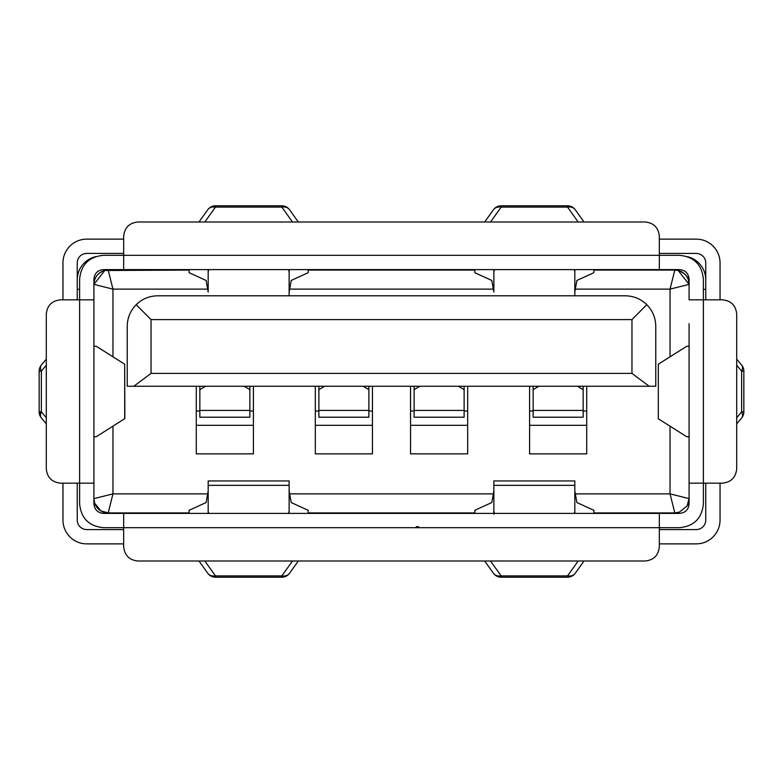 <?xml version="1.0" encoding="UTF-8"?>
<svg xmlns="http://www.w3.org/2000/svg" width="783" height="783" viewBox="0 0 783 783"><rect width="100%" height="100%" fill="white"/><g stroke="black" fill="none" stroke-linecap="round" stroke-linejoin="round"><path stroke-width="1.17" d="M157.716 295.798L625.284 295.798C633.633 295.925 640.797 298.891 646.807 304.685C652.64 310.694 655.625 317.888 655.763 326.266L655.763 386.264L127.237 386.264L127.237 326.266C127.375 317.888 130.36 310.694 136.193 304.685C142.203 298.891 149.367 295.925 157.716 295.798M467.686 386.264L467.686 453.876L410.546 453.876L410.546 386.264M372.454 386.264L372.454 453.876L315.314 453.876L315.314 386.264M253.418 386.264L253.418 453.876L196.279 453.876L196.279 386.264M586.721 386.264L586.721 453.876L529.582 453.876L529.582 386.264M136.193 304.685L151.041 319.601L631.959 319.601L646.807 304.685M207.652 289.133L112.958 289.133L93.911 284.366L104.785 270.497C97.944 272.748 94.312 277.368 93.911 284.366A14.28 14.28 -0 0 1 108.191 270.086L112.958 289.133L112.958 356.813M93.911 447.69L93.911 503.87C94.498 509.606 97.669 512.777 103.434 513.394L123.665 513.394L123.665 527.683L103.434 527.683C88.988 526.254 81.05 518.317 79.621 503.87L79.621 483.16L60.575 483.16C51.962 482.259 47.205 477.493 46.295 468.87L46.295 314.13C47.146 305.458 51.913 300.701 60.575 299.84L79.621 299.84L79.621 279.13C81.05 264.683 88.988 256.746 103.434 255.317L123.665 255.317L123.665 269.606L103.434 269.606C97.65 270.174 94.479 273.355 93.911 279.13L93.911 323.653M94.674 503.205L100.88 510.898L108.191 512.914A14.28 14.28 -0 0 1 93.911 498.634L94.674 503.205L93.911 498.634L112.958 493.867L108.191 512.914L189.134 512.914M678.156 270.478L674.809 270.086A14.28 14.28 -0 0 1 689.089 284.366C688.042 279.619 689.51 275.224 678.156 270.478L689.089 284.366L670.042 289.133L674.809 270.086L593.866 270.086M474.831 270.086L308.169 270.086M189.134 270.086L104.785 270.497M593.866 512.914L674.809 512.914L670.042 493.867L689.089 498.634M689.089 323.653L689.089 483.16L703.379 483.16L703.379 503.87C701.95 518.317 694.012 526.254 679.566 527.683L659.335 527.683L659.335 513.394L123.665 513.394L679.566 513.394C685.35 512.826 688.521 509.645 689.089 503.87L689.089 459.347M308.169 512.914L474.831 512.914M631.959 319.601L631.959 373.403L649.195 386.264M151.041 319.601L151.041 373.403L631.959 373.403M133.805 386.264L151.041 373.403M410.546 425.306L467.686 425.306M586.721 425.306L529.582 425.306M196.279 425.306L253.418 425.306M372.454 425.306L315.314 425.306M93.911 459.347L93.911 299.84L79.621 299.84L79.621 483.16L93.911 483.16M679.38 512.151L674.809 512.904L679.38 512.151L687.073 505.945L689.089 498.683M79.621 289.367L77.243 289.367M77.243 279.844A23.803 23.803 180 0 1 95.614 256.667M687.386 256.667A23.803 23.803 180 0 1 705.757 279.844M705.757 289.367L703.379 289.367M583.149 386.264L583.149 417.212L533.154 417.212L533.154 386.264M538.831 386.264L533.154 389.68M583.149 389.68L577.472 386.264M464.113 386.264L464.113 417.212L414.119 417.212L414.119 386.264M419.796 386.264L414.119 389.68M464.113 389.68L458.437 386.264M368.881 386.264L368.881 417.212L318.887 417.212L318.887 386.264M324.563 386.264L318.887 389.68M368.881 389.68L363.204 386.264M249.846 386.264L249.846 417.212L199.851 417.212L199.851 386.264M205.528 386.264L199.851 389.68M249.846 389.68L244.169 386.264M658.307 418.778L658.307 364.222L658.307 418.778L686.74 436.738L688.521 436.738L689.089 437.413L689.089 447.69M659.335 255.317L679.566 255.317C694.012 256.746 701.95 264.683 703.379 279.13L703.379 299.84L722.425 299.84C731.087 300.701 735.854 305.458 736.705 314.13L736.705 468.87C735.805 477.483 731.048 482.25 722.425 483.16L703.379 483.16L703.379 299.84L689.089 299.84L689.089 279.13C688.521 273.355 685.35 270.174 679.566 269.606L123.665 269.606L659.335 269.606L659.335 255.317L123.665 255.317L123.665 236.28C124.566 227.657 129.332 222.901 137.955 221.99L645.045 221.99C653.717 222.842 658.474 227.608 659.335 236.28L659.335 255.317M452.212 269.606L474.831 269.606L474.831 272.709L491.812 280.461L493.858 292.059L493.867 272.249M471.258 269.606L509.351 269.606M559.346 269.606L597.439 269.606M616.475 269.606L593.866 269.606L593.866 272.709L576.875 280.461L574.83 291.981L574.82 287.772M166.525 269.606L189.134 269.606L189.134 272.709L206.125 280.461L208.17 292.059L208.18 272.249M185.561 269.606L223.654 269.606M273.649 269.606L311.742 269.606M330.788 269.606L308.169 269.606L308.169 272.709L291.188 280.461L289.142 291.981L289.133 287.772M689.089 323.702L689.089 459.298M124.693 418.778L124.693 364.222L124.859 418.572L96.26 436.738L94.479 436.738L93.911 437.413L93.911 335.31M124.693 364.222L96.26 346.262L94.479 346.262L93.911 345.587L93.911 323.702M493.867 269.606L493.858 292.059M574.82 295.798L574.82 269.606M208.18 269.606L208.17 292.059M289.133 295.798L289.133 269.606M689.089 345.587L688.521 346.262L686.74 346.262L658.307 364.222M94.919 503.87L93.911 503.87M574.82 271.711L574.242 269.606M494.455 269.606L493.867 271.711M289.133 271.711L288.545 269.606M208.767 269.606L208.18 271.711M418.641 527.683L659.335 527.683L659.335 546.72C658.474 555.392 653.717 560.158 645.045 561.01L137.955 561.01C129.342 560.109 124.575 555.343 123.665 546.72L123.665 527.683L416.262 527.683L416.262 526.724L418.641 526.724L418.641 527.683L416.262 527.683M593.866 513.394L593.866 510.291L576.875 502.539L574.83 491.019L574.82 493.887M493.867 495.228L493.858 491.019L491.812 502.539L474.831 510.291L474.831 513.394M189.134 513.394L189.134 510.291L206.125 502.539L208.18 490.833L208.18 510.751M289.133 501.746L289.133 490.833L291.188 502.539L308.169 510.291L308.169 513.394M416.262 526.724L418.641 526.724M493.867 510.751L493.867 514.225M574.82 513.394L574.82 480.958L493.867 480.948L493.867 513.394M208.18 490.833L208.18 482.142M289.133 513.394L289.133 480.958L208.18 480.948L208.18 513.394M289.133 482.132L289.133 490.833M493.867 511.289L494.455 513.394M574.233 513.394L574.82 511.289M208.18 511.289L208.758 513.394M288.545 513.394L289.133 511.289M493.407 209.785A9.523 9.523 180 0 1 501.149 205.802L501.149 207.113A9.523 7.722 -144.5 0 0 496.686 207.387A9.523 7.722 -144.5 0 0 493.407 209.785L484.687 221.99M567.538 205.802A9.523 9.523 180 0 1 575.29 209.785L584.001 221.99L575.29 209.785A9.523 7.722 144.5 0 0 572.011 207.387A9.523 7.722 144.5 0 0 567.538 207.113L567.538 205.802L501.149 205.802M292.48 561.01L281.851 575.887A9.523 7.722 35.5 0 0 286.314 575.613A9.523 7.722 35.5 0 0 289.593 573.215L298.313 561.01L289.593 573.215A9.523 9.523 180 0 1 281.851 577.198A9.523 9.523 0 0 0 286.01 576.239L286.01 576.239M198.999 561.01L207.71 573.215A9.523 9.523 0 0 0 215.462 577.198L281.851 577.198L215.462 577.198L215.462 575.887L204.833 561.01M571.698 576.239L571.698 576.239A9.523 9.523 180 0 1 567.538 577.198A9.523 9.523 180 0 0 575.29 573.215L584.001 561.01M496.99 576.239L496.99 576.239A9.523 9.523 0 0 0 501.149 577.198A9.523 9.523 180 0 1 493.407 573.215L484.687 561.01L493.407 573.215A9.523 7.722 -35.5 0 0 496.686 575.613A9.523 7.722 -35.5 0 0 501.149 575.887L501.149 577.198L567.538 577.198L567.538 575.887A9.523 7.722 35.5 0 0 572.011 575.613A9.523 7.722 35.5 0 0 575.29 573.215M46.295 417.779L41.362 411.858A9.523 5.804 140.2 0 0 41.362 417.956A9.523 9.523 -179 0 1 39.15 411.858A9.523 9.523 -179 0 0 41.362 417.956L46.295 423.877L41.362 417.956M207.71 209.785A9.523 9.523 180 0 1 215.462 205.802L215.462 207.113A9.523 7.722 -144.5 0 0 210.989 207.387A9.523 7.722 -144.5 0 0 207.71 209.785L198.999 221.99L207.71 209.785M281.851 205.802A9.523 9.523 180 0 1 289.593 209.785A9.523 7.722 144.5 0 0 286.314 207.387A9.523 7.722 144.5 0 0 281.851 207.113L281.851 205.802L215.462 205.802M705.757 299.84L705.757 262.941A9.523 9.523 180 0 0 696.234 253.418L659.335 253.418M123.665 253.418L86.766 253.418A9.523 9.523 180 0 0 77.243 262.941L77.243 299.84M123.665 529.582L86.766 529.582A9.523 9.523 180 0 1 77.243 520.059L77.243 483.16M705.757 483.16L705.757 520.059A9.523 9.523 180 0 1 696.234 529.582L659.335 529.582M123.665 239.128L86.766 239.128A23.803 23.803 0 0 0 62.953 262.941L62.953 299.84M62.953 483.16L62.953 520.059A23.803 23.803 0 0 0 86.766 543.872L123.665 543.872M659.335 543.872L696.234 543.872A23.803 23.803 0 0 0 720.047 520.059L720.047 483.16M720.047 299.84L720.047 262.941A23.803 23.803 0 0 0 696.234 239.128L659.335 239.128M736.705 359.123L741.638 365.044A9.523 9.523 -179.4 0 1 743.85 371.142L741.638 371.142A9.523 5.804 -39.8 0 0 742.529 367.726A9.523 5.804 -39.8 0 0 741.638 365.044L736.705 359.123M736.705 423.877L741.638 417.956A9.523 9.523 0.6 0 0 743.85 411.858L743.85 371.142M46.295 359.123L41.362 365.044A9.523 5.804 39.8 0 0 41.362 371.142L39.15 371.142L39.15 411.858L41.362 411.858A9.523 3.23 162.5 0 0 39.59 414.726M298.313 221.99L289.593 209.785L298.313 221.99M736.705 417.779L741.638 411.858L743.85 411.858M207.71 573.215A9.523 7.722 -35.5 0 0 210.989 575.613A9.523 7.722 -35.5 0 0 215.462 575.887L281.851 575.887L281.851 577.198L215.462 577.198A9.523 9.523 0 0 1 211.302 576.239L211.302 576.239M41.362 365.044A9.523 9.523 0.9 0 0 39.15 371.142M501.149 577.198L567.538 577.198L501.149 577.198M670.042 356.813L670.042 289.133L575.339 289.133M493.339 289.133L289.651 289.133M112.958 426.187L112.958 493.867L207.652 493.867M289.661 493.867L493.349 493.867M575.339 493.867L670.042 493.867L670.042 426.187M583.149 410.409L533.154 410.409M464.113 410.409L414.119 410.409M368.881 410.409L318.887 410.409M249.846 410.409L199.851 410.409M253.418 411.026L249.846 411.026M199.851 411.026L196.279 411.026M372.454 411.026L368.881 411.026M318.887 411.026L315.314 411.026M467.686 411.026L464.113 411.026M414.119 411.026L410.546 411.026M529.582 411.026L533.154 411.026M583.149 411.026L586.721 411.026M493.867 485.343L574.82 485.343M208.18 485.343L289.133 485.343M496.686 207.387A9.523 4.825 -109.1 0 1 498.037 206.321M572.011 207.387A9.523 4.825 -70.9 0 0 570.65 206.321M286.314 575.613A9.523 4.825 70.9 0 1 284.963 576.68M210.989 575.613A9.523 4.825 109.1 0 0 212.35 576.68M572.011 575.613A9.523 4.825 70.9 0 1 570.65 576.68M496.686 575.613A9.523 4.825 109.1 0 0 498.037 576.68M210.989 207.387A9.523 4.825 -109.1 0 1 212.35 206.321M286.314 207.387A9.523 4.825 -70.9 0 0 284.963 206.321M490.52 221.99L501.149 207.113L567.538 207.113L578.167 221.99M736.705 365.221L741.638 371.142L741.638 411.858A9.523 5.804 -140.2 0 1 742.529 415.274A9.523 5.804 -140.2 0 1 741.638 417.956M298.313 561.01L289.593 573.215L298.313 561.01M578.167 561.01L567.538 575.887L501.149 575.887L490.52 561.01M46.295 365.221L41.362 371.142L41.362 411.858M204.833 221.99L215.462 207.113L281.851 207.113L292.48 221.99M100.88 510.898L103.483 512.111M687.073 505.945L688.286 503.342"/></g></svg>
